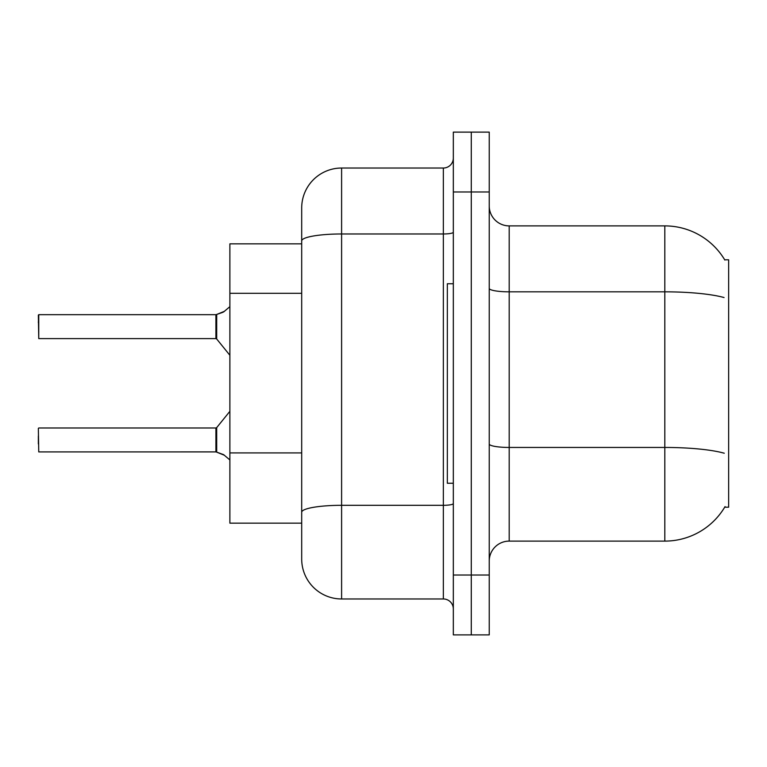 <?xml version="1.0" encoding="UTF-8"?>
<svg xmlns="http://www.w3.org/2000/svg" width="767" height="767" viewBox="0 0 767 767"><rect width="100%" height="100%" fill="white"/><g stroke="black" fill="none" stroke-linecap="round" stroke-linejoin="round"><path stroke-width="1.15" d="M725.045 506.603A69.826 69.826 0 0 1 664.807 541.109A69.826 69.826 0 0 0 724.69 507.198L728.65 507.198L728.65 259.802L724.69 259.802A69.826 69.826 0 0 0 664.807 225.891L509.192 225.891A19.952 19.952 0 0 1 489.241 205.94A19.952 19.952 0 0 0 509.192 225.891L509.192 541.109A19.952 19.952 0 0 0 489.241 561.061M301.699 279.341L301.699 229.879L301.699 243.848L229.879 243.848L229.879 523.152L301.699 523.152M471.283 575.029L471.283 634.884L489.241 634.884L489.241 575.029L471.283 575.029L471.283 634.884L453.326 634.884L453.326 575.029L471.283 575.029L471.283 191.971L471.283 575.029M453.326 575.029L453.326 132.116L471.283 132.116L471.283 191.971L471.283 132.116L489.241 132.116L489.241 575.029M724.048 297.538A69.826 12.128 180 0 0 664.807 291.834L664.807 225.891A69.826 69.826 0 0 1 724.844 260.051A69.826 69.826 0 0 0 664.807 225.891A69.826 69.826 0 0 1 724.69 259.802M724.259 453.22A69.826 12.128 180 0 0 664.807 447.449L664.807 541.109L509.192 541.109M341.603 168.031L341.603 598.969A39.903 39.903 0 0 1 301.699 559.066L301.699 207.934A39.903 39.903 0 0 1 341.603 168.031L443.355 168.031A9.971 9.971 0 0 0 453.326 158.06M453.326 132.116L471.283 132.116M341.603 598.969L443.355 598.969L443.355 168.031M301.699 519.163L301.699 466.873M453.326 608.94A9.971 9.971 0 0 0 443.355 598.969M38.35 443.949L38.35 435.972M38.35 428.389L38.753 451.916L215.93 451.907A0.997 0.997 180 0 1 216.073 451.916L223.59 454.63L229.879 459.941M38.35 322.658L38.753 314.681L215.91 314.681L215.91 338.611L215.91 326.637M38.753 314.681L38.753 338.611L38.35 315.084M229.879 306.656L223.59 311.968L216.073 314.681A0.997 0.997 0 0 1 215.93 314.691A0.997 0.997 180 0 0 216.073 314.681M224.501 455.301L216.697 452.156L216.687 427.622L215.91 427.986L215.93 451.907A0.997 0.997 -0 0 1 216.073 451.916M215.91 451.916L215.91 439.961M224.501 311.297L216.697 314.451L222.679 312.38L216.697 314.451L216.687 338.985L215.91 338.611L215.93 314.691M223.59 311.968L216.697 314.451M453.326 283.742L447.343 283.742L447.343 483.258L453.326 483.258M301.699 293.301L229.879 293.301M301.699 452.913L229.879 452.913M489.241 443.988A19.952 3.461 -0 0 0 509.192 447.449L664.807 447.449L664.807 291.834L509.192 291.834A19.952 3.461 0 0 1 489.241 288.373M489.241 191.971L453.326 191.971M453.326 503.574A9.971 1.735 0 0 1 443.355 505.309L341.603 505.309A39.903 6.932 180 0 0 301.699 512.241M301.699 240.905A39.903 6.932 180 0 1 341.603 233.973L443.355 233.973A9.971 1.735 0 0 0 453.326 232.248M38.753 427.986L215.91 427.986M216.687 427.622L229.879 411.323M38.753 338.611L215.91 338.611M216.687 338.985L229.879 355.274"/></g></svg>
